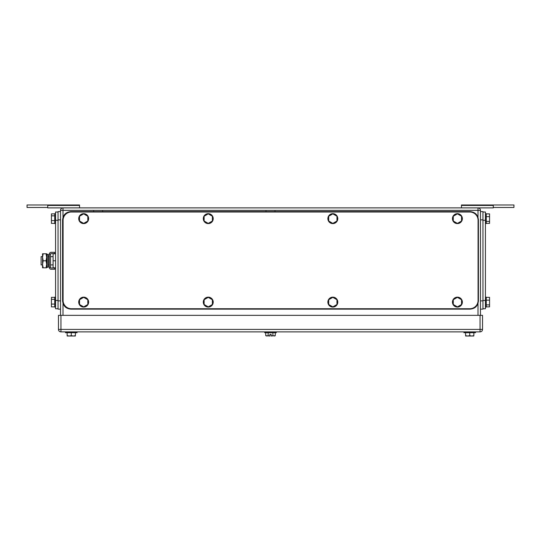 <?xml version="1.0" encoding="UTF-8"?>
<svg xmlns="http://www.w3.org/2000/svg" width="541" height="541" viewBox="0 0 541 541"><rect width="100%" height="100%" fill="white"/><g stroke="black" fill="none" stroke-linecap="round" stroke-linejoin="round"><path stroke-width="0.81" d="M79.541 205.452L47.716 205.452L47.716 204.985L79.541 204.985L79.541 207.879M47.716 205.452L47.716 207.879L493.284 207.879L493.284 204.985L493.284 207.879M47.716 207.467L27.05 207.467L27.05 204.985L47.716 204.985M493.284 207.467L513.95 207.467L513.95 204.985L461.459 204.985L461.459 207.879M461.459 205.452L493.284 205.452M499.072 204.985L508.161 204.985M480.469 315.349L480.469 210.361A2.482 2.482 0 0 0 477.994 207.879L477.994 210.361L63.006 210.361L63.006 207.879A2.482 2.482 0 0 0 60.531 210.361L60.531 315.349M71.277 332.708L71.277 335.643L69.207 336.015L67.145 335.643L67.145 332.708M71.277 335.643L73.346 336.015L75.409 335.643L75.409 332.708M67.192 336.015L75.361 336.015L75.409 335.643L75.361 336.015L73.346 336.015M69.207 336.015L67.652 336.015M77.065 331.876L77.065 332.708L65.488 332.708L65.488 331.876M469.723 332.708L469.723 335.643L467.654 336.015L465.591 335.643L465.591 332.708M469.723 335.643L471.793 336.015L473.855 335.643L473.855 332.708M465.639 336.015L473.808 336.015L473.855 335.643L473.808 336.015L471.793 336.015M467.654 336.015L466.099 336.015M475.512 331.876L475.512 332.708L463.935 332.708L463.935 331.876M272.907 335.643L274.632 336.015L275.261 335.65L271.102 336.015L271.102 334.358L269.898 334.358L271.136 334.358L271.136 335.988L272.907 335.643L272.907 332.708M268.133 335.643L266.929 336.015L265.739 335.65L269.898 336.015L269.898 334.358L269.898 335.988L268.133 335.643L268.133 332.708M265.726 335.643L265.726 332.708M275.274 335.643L275.274 332.708M271.102 336.015L271.102 334.358M272.779 335.677L271.136 336.015M264.711 331.876L264.711 332.708L276.289 332.708L276.289 331.876M482.538 329.401L482.538 315.349L60.944 315.349L60.944 331.876L480.056 331.876A2.482 2.482 0 0 0 482.538 329.401L480.056 329.401L480.056 331.876M60.944 331.876A2.482 2.482 0 0 1 58.462 329.401L58.462 315.349L60.944 315.349M71.358 212.011L469.804 212.011A8.264 8.264 0 0 1 478.075 220.282L478.075 300.465A8.264 8.264 0 0 1 469.804 308.735L71.358 308.735A8.264 8.264 0 0 1 63.094 300.465L63.094 220.282A8.264 8.264 0 0 1 71.358 212.011M332.83 297.347L328.698 299.734L328.698 304.509L332.83 306.889L336.962 304.509L336.962 299.734L332.83 297.347M327.873 302.121A4.957 4.957 0 0 1 332.83 297.158A4.957 4.957 0 0 1 337.787 302.121A4.957 4.957 0 0 1 332.83 307.078A4.957 4.957 0 0 1 327.873 302.121M457.409 297.347L453.277 299.734L453.277 304.509L457.409 306.889L461.541 304.509L461.541 299.734L457.409 297.347M452.445 302.121A4.957 4.957 0 0 1 457.409 297.158A4.957 4.957 0 0 1 462.366 302.121A4.957 4.957 0 0 1 457.409 307.078A4.957 4.957 0 0 1 452.445 302.121M457.409 213.857L453.277 216.238L453.277 221.012L457.409 223.399L461.541 221.012L461.541 216.238L457.409 213.857M452.445 218.625A4.957 4.957 0 0 1 457.409 213.668A4.957 4.957 0 0 1 462.366 218.625A4.957 4.957 0 0 1 457.409 223.589A4.957 4.957 0 0 1 452.445 218.625M332.83 213.857L328.698 216.238L328.698 221.012L332.83 223.399L336.962 221.012L336.962 216.238L332.83 213.857M327.873 218.625A4.957 4.957 0 0 1 332.83 213.668A4.957 4.957 0 0 1 337.787 218.625A4.957 4.957 0 0 1 332.83 223.589A4.957 4.957 0 0 1 327.873 218.625M208.251 213.857L204.119 216.238L204.119 221.012L208.251 223.399L212.383 221.012L212.383 216.238L208.251 213.857M203.294 218.625A4.957 4.957 0 0 1 208.251 213.668A4.957 4.957 0 0 1 213.215 218.625A4.957 4.957 0 0 1 208.251 223.589A4.957 4.957 0 0 1 203.294 218.625M208.251 297.347L204.119 299.734L204.119 304.509L208.251 306.889L212.383 304.509L212.383 299.734L208.251 297.347M203.294 302.121A4.957 4.957 0 0 1 208.251 297.158A4.957 4.957 0 0 1 213.215 302.121A4.957 4.957 0 0 1 208.251 307.078A4.957 4.957 0 0 1 203.294 302.121M83.679 213.857L79.541 216.238L79.541 221.012L83.679 223.399L87.811 221.012L87.811 216.238L83.679 213.857M78.716 218.625A4.957 4.957 0 0 1 83.679 213.668A4.957 4.957 0 0 1 88.636 218.625A4.957 4.957 0 0 1 83.679 223.589A4.957 4.957 0 0 1 78.716 218.625M83.679 297.347L79.541 299.734L79.541 304.509L83.679 306.889L87.811 304.509L87.811 299.734L83.679 297.347M78.716 302.121A4.957 4.957 0 0 1 83.679 297.158A4.957 4.957 0 0 1 88.636 302.121A4.957 4.957 0 0 1 83.679 307.078A4.957 4.957 0 0 1 78.716 302.121M62.594 219.869L62.594 300.877C63.087 305.902 65.84 308.654 70.864 309.148L470.136 309.148C475.16 308.654 477.913 305.902 478.406 300.877L478.406 219.869C477.913 214.845 475.16 212.092 470.136 211.599L70.864 211.599C65.84 212.092 63.087 214.845 62.594 219.869M58.049 308.735L55.567 308.735L58.049 308.735L55.567 308.735L55.567 212.011L58.049 212.011M60.531 309.148L58.049 309.148L60.531 309.148L58.049 309.148L58.049 211.599L60.531 211.599M482.951 212.011L485.433 212.011L485.433 308.735L482.951 308.735M486.258 213.878L489.564 213.878L489.564 221.404L486.258 221.404M486.258 223.379L489.564 223.379L489.564 221.404M489.564 216.657L486.258 216.657M485.433 223.589L486.258 223.589L486.258 213.668L485.433 213.668M486.258 297.367L489.564 297.367L489.564 304.901L486.258 304.901M486.258 306.869L489.564 306.869L489.564 304.901M489.564 300.147L486.258 300.147M485.433 307.078L486.258 307.078L486.258 297.158L485.433 297.158M480.469 211.599L482.951 211.599L480.469 211.599L482.951 211.599L482.951 309.148L480.469 309.148M54.742 306.869L51.436 306.869L51.436 304.089L54.742 304.089M54.742 297.367L51.436 297.367L51.436 304.089M51.436 299.342L54.742 299.342M55.567 297.158L54.742 297.158L54.742 307.078L55.567 307.078M54.742 223.379L51.436 223.379L51.436 220.6L54.742 220.6M54.742 213.878L51.436 213.878L51.436 220.6M51.436 215.845L54.742 215.845M55.567 213.668L54.742 213.668L54.742 223.589L55.567 223.589M42.543 256.65L41.102 256.65L41.102 264.921L42.543 264.921M55.567 267.815L53.092 267.815L53.092 253.763L55.567 253.763M55.567 260.789L53.092 260.789M43.172 253.763L42.543 257.273L42.543 253.763L46.675 253.763L46.675 267.815L42.543 267.815L42.543 257.273L43.172 260.789L42.543 264.441L43.172 267.815M43.172 260.789L46.046 260.789L46.675 264.299L46.046 267.815M46.046 253.763L46.675 257.273L46.046 260.789M54.661 269.262L54.661 268.018L51.158 268.018A0.629 0.629 0 0 1 50.529 267.389L49.285 267.389A1.866 1.866 0 0 0 51.158 269.262L54.661 269.262M50.529 254.182A0.629 0.629 0 0 1 51.158 253.553L54.661 253.553L54.661 252.316L51.158 252.316A1.866 1.866 0 0 0 49.285 254.182L50.529 254.182L50.529 267.389M49.285 254.182L49.285 267.389M48.325 266.3L48.325 267.071L47.155 267.315L47.155 254.256L48.325 254.5L48.325 266.3M47.155 254.256L46.756 256.163L47.155 267.315M480.469 210.361L477.994 210.361L477.994 217.286M477.994 303.46L477.994 315.349M60.531 210.361L63.006 210.361L63.006 217.286M63.006 303.46L63.006 315.349M58.462 329.401L480.056 329.401L480.056 315.349M482.951 300.465L485.433 300.465M482.951 220.282L485.433 220.282M480.469 300.877L482.951 300.877M480.469 219.869L482.951 219.869M58.049 300.465L55.567 300.465M55.567 220.282L58.049 220.282M60.531 300.877L58.049 300.877M60.531 219.869L58.049 219.869M102.607 210.774L103.02 210.361M93.681 210.774L93.268 210.361M266.037 210.774L265.624 210.361M274.963 210.774L275.376 210.361L274.963 210.774M48.325 256.65L49.285 256.65M50.529 256.65L53.092 256.65M48.325 264.921L49.285 264.921M50.529 264.921L53.092 264.921"/></g></svg>
